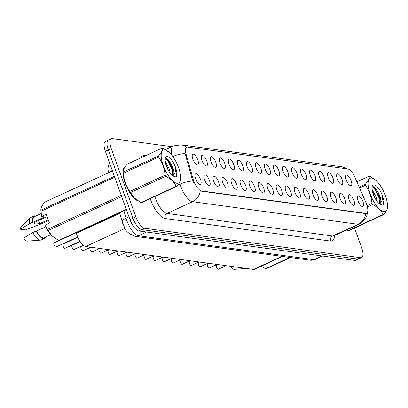 <?xml version="1.0" encoding="UTF-8"?>
<svg xmlns="http://www.w3.org/2000/svg" width="408" height="408" viewBox="0 0 408 408"><rect width="100%" height="100%" fill="white"/><g stroke="black" fill="none" stroke-linecap="round" stroke-linejoin="round"><path stroke-width="0.61" d="M337.243 178.847A5.804 2.137 -114.7 0 1 336.865 174.272A5.804 2.137 -114.7 0 1 342.128 179.515A5.804 2.137 -114.7 0 1 341.583 184.513A5.804 2.137 -114.7 0 1 337.243 178.847M328.216 177.618A5.804 2.137 -114.7 0 1 327.838 173.043A5.804 2.137 -114.7 0 1 333.101 178.281A5.804 2.137 -114.7 0 1 332.556 183.284A5.804 2.137 -114.7 0 1 328.216 177.618M319.194 176.384A5.804 2.137 -114.7 0 1 318.816 171.809A5.804 2.137 -114.7 0 1 324.08 177.052A5.804 2.137 -114.7 0 1 323.534 182.05A5.804 2.137 -114.7 0 1 319.194 176.384M310.167 175.154A5.804 2.137 -114.7 0 1 309.789 170.58A5.804 2.137 -114.7 0 1 315.053 175.822A5.804 2.137 -114.7 0 1 314.507 180.821A5.804 2.137 -114.7 0 1 310.167 175.154M301.145 173.925A5.804 2.137 -114.7 0 1 300.767 169.351A5.804 2.137 -114.7 0 1 306.031 174.588A5.804 2.137 -114.7 0 1 305.485 179.586A5.804 2.137 -114.7 0 1 301.145 173.925M292.118 172.691A5.804 2.137 -114.7 0 1 291.74 168.116A5.804 2.137 -114.7 0 1 297.004 173.359A5.804 2.137 -114.7 0 1 296.458 178.357A5.804 2.137 -114.7 0 1 292.118 172.691M283.096 171.462A5.804 2.137 -114.7 0 1 282.719 166.887A5.804 2.137 -114.7 0 1 287.982 172.125A5.804 2.137 -114.7 0 1 287.436 177.128A5.804 2.137 -114.7 0 1 283.096 171.462M274.069 170.228A5.804 2.137 -114.7 0 1 273.692 165.653A5.804 2.137 -114.7 0 1 278.955 170.896A5.804 2.137 -114.7 0 1 278.409 175.894A5.804 2.137 -114.7 0 1 274.069 170.228M265.047 168.999A5.804 2.137 -114.7 0 1 264.67 164.424A5.804 2.137 -114.7 0 1 269.933 169.667A5.804 2.137 -114.7 0 1 269.387 174.665A5.804 2.137 -114.7 0 1 265.047 168.999M256.02 167.77A5.804 2.137 -114.7 0 1 255.643 163.195A5.804 2.137 -114.7 0 1 260.906 168.433A5.804 2.137 -114.7 0 1 260.36 173.431A5.804 2.137 -114.7 0 1 256.02 167.77M246.998 166.535A5.804 2.137 -114.7 0 1 246.621 161.961A5.804 2.137 -114.7 0 1 251.884 167.204A5.804 2.137 -114.7 0 1 251.338 172.201A5.804 2.137 -114.7 0 1 246.998 166.535M237.971 165.306A5.804 2.137 -114.7 0 1 237.594 160.732A5.804 2.137 -114.7 0 1 242.857 165.974A5.804 2.137 -114.7 0 1 242.311 170.972A5.804 2.137 -114.7 0 1 237.971 165.306M228.949 164.072A5.804 2.137 -114.7 0 1 228.572 159.502A5.804 2.137 -114.7 0 1 233.835 164.74A5.804 2.137 -114.7 0 1 233.289 169.738A5.804 2.137 -114.7 0 1 228.949 164.072M219.922 162.843A5.804 2.137 -114.7 0 1 219.545 158.268A5.804 2.137 -114.7 0 1 224.808 163.511A5.804 2.137 -114.7 0 1 224.262 168.509A5.804 2.137 -114.7 0 1 219.922 162.843M210.9 161.614A5.804 2.137 -114.7 0 1 210.523 157.039A5.804 2.137 -114.7 0 1 215.786 162.277A5.804 2.137 -114.7 0 1 215.24 167.28A5.804 2.137 -114.7 0 1 210.9 161.614M201.873 160.38A5.804 2.137 -114.7 0 1 201.496 155.805A5.804 2.137 -114.7 0 1 206.759 161.048A5.804 2.137 -114.7 0 1 206.213 166.046A5.804 2.137 -114.7 0 1 201.873 160.38M192.851 159.151A5.804 2.137 -114.7 0 1 192.474 154.576A5.804 2.137 -114.7 0 1 197.737 159.819A5.804 2.137 -114.7 0 1 197.191 164.817A5.804 2.137 -114.7 0 1 192.851 159.151M346.265 180.076A5.804 2.137 -114.7 0 1 345.887 175.506A5.804 2.137 -114.7 0 1 351.15 180.744A5.804 2.137 -114.7 0 1 350.605 185.742A5.804 2.137 -114.7 0 1 346.265 180.076M349.029 199.665A5.804 2.137 -114.7 0 1 348.651 195.09A5.804 2.137 -114.7 0 1 353.915 200.333A5.804 2.137 -114.7 0 1 353.369 205.331A5.804 2.137 -114.7 0 1 349.029 199.665M340.002 198.436A5.804 2.137 -114.7 0 1 339.624 193.861A5.804 2.137 -114.7 0 1 344.887 199.104A5.804 2.137 -114.7 0 1 344.342 204.102A5.804 2.137 -114.7 0 1 340.002 198.436M330.98 197.202A5.804 2.137 -114.7 0 1 330.602 192.632A5.804 2.137 -114.7 0 1 335.866 197.87A5.804 2.137 -114.7 0 1 335.32 202.868A5.804 2.137 -114.7 0 1 330.98 197.202M321.953 195.973A5.804 2.137 -114.7 0 1 321.575 191.398A5.804 2.137 -114.7 0 1 326.839 196.641A5.804 2.137 -114.7 0 1 326.293 201.639A5.804 2.137 -114.7 0 1 321.953 195.973M312.931 194.744A5.804 2.137 -114.7 0 1 312.554 190.169A5.804 2.137 -114.7 0 1 317.817 195.406A5.804 2.137 -114.7 0 1 317.271 200.41A5.804 2.137 -114.7 0 1 312.931 194.744M303.904 193.509A5.804 2.137 -114.7 0 1 303.526 188.935A5.804 2.137 -114.7 0 1 308.79 194.177A5.804 2.137 -114.7 0 1 308.244 199.175A5.804 2.137 -114.7 0 1 303.904 193.509M294.882 192.28A5.804 2.137 -114.7 0 1 294.505 187.706A5.804 2.137 -114.7 0 1 299.768 192.948A5.804 2.137 -114.7 0 1 299.222 197.946A5.804 2.137 -114.7 0 1 294.882 192.28M285.855 191.051A5.804 2.137 -114.7 0 1 285.478 186.476A5.804 2.137 -114.7 0 1 290.741 191.714A5.804 2.137 -114.7 0 1 290.195 196.712A5.804 2.137 -114.7 0 1 285.855 191.051M276.833 189.817A5.804 2.137 -114.7 0 1 276.456 185.242A5.804 2.137 -114.7 0 1 281.719 190.485A5.804 2.137 -114.7 0 1 281.173 195.483A5.804 2.137 -114.7 0 1 276.833 189.817M267.806 188.588A5.804 2.137 -114.7 0 1 267.429 184.013A5.804 2.137 -114.7 0 1 272.692 189.251A5.804 2.137 -114.7 0 1 272.146 194.254A5.804 2.137 -114.7 0 1 267.806 188.588M258.784 187.354A5.804 2.137 -114.7 0 1 258.407 182.784A5.804 2.137 -114.7 0 1 263.67 188.022A5.804 2.137 -114.7 0 1 263.124 193.02A5.804 2.137 -114.7 0 1 258.784 187.354M249.757 186.124A5.804 2.137 -114.7 0 1 249.38 181.55A5.804 2.137 -114.7 0 1 254.643 186.793A5.804 2.137 -114.7 0 1 254.097 191.791A5.804 2.137 -114.7 0 1 249.757 186.124M240.735 184.895A5.804 2.137 -114.7 0 1 240.358 180.321A5.804 2.137 -114.7 0 1 245.621 185.558A5.804 2.137 -114.7 0 1 245.075 190.556A5.804 2.137 -114.7 0 1 240.735 184.895M231.708 183.661A5.804 2.137 -114.7 0 1 231.331 179.087A5.804 2.137 -114.7 0 1 236.594 184.329A5.804 2.137 -114.7 0 1 236.048 189.327A5.804 2.137 -114.7 0 1 231.708 183.661M222.686 182.432A5.804 2.137 -114.7 0 1 222.309 177.857A5.804 2.137 -114.7 0 1 227.572 183.1A5.804 2.137 -114.7 0 1 227.026 188.098A5.804 2.137 -114.7 0 1 222.686 182.432M213.659 181.198A5.804 2.137 -114.7 0 1 213.282 176.628A5.804 2.137 -114.7 0 1 218.545 181.866A5.804 2.137 -114.7 0 1 218 186.864A5.804 2.137 -114.7 0 1 213.659 181.198M204.638 179.969A5.804 2.137 -114.7 0 1 204.26 175.394A5.804 2.137 -114.7 0 1 209.523 180.637A5.804 2.137 -114.7 0 1 208.978 185.635A5.804 2.137 -114.7 0 1 204.638 179.969M195.611 178.74A5.804 2.137 -114.7 0 1 195.233 174.165A5.804 2.137 -114.7 0 1 200.496 179.403A5.804 2.137 -114.7 0 1 199.951 184.406A5.804 2.137 -114.7 0 1 195.611 178.74M358.051 200.899A5.804 2.137 -114.7 0 1 357.673 196.325A5.804 2.137 -114.7 0 1 362.936 201.562A5.804 2.137 -114.7 0 1 362.391 206.565A5.804 2.137 -114.7 0 1 358.051 200.899M365.961 202.659A10.445 3.845 -114.7 0 1 366.629 204.332A10.445 3.845 -114.7 0 1 366.603 213.221A10.445 3.845 -114.7 0 1 365.69 213.338L201.491 190.939A10.445 3.845 -114.7 0 1 193.101 179.076L186.15 154.454A10.445 3.845 -114.7 0 1 186.711 147.222A10.445 3.845 -114.7 0 1 187.624 147.104L347.8 168.958A10.445 3.845 -114.7 0 1 354.991 177.485L365.961 202.659M282.413 256.423L254.521 269.275A11.608 4.274 -114.7 0 1 253.506 269.408L85.726 246.519A11.608 4.274 -114.7 0 1 76.408 233.335L76.24 232.744M124.924 167.112A18.763 6.905 65.3 0 0 125.108 182.957A18.763 6.905 65.3 0 0 138.343 201.073M367.486 212.216L367.011 215.087L365.655 218.387L359.417 224.114A15.473 5.697 -114.7 0 1 358.066 224.288A13.54 12.255 -82.2 0 0 365.711 213.593L200.211 191.015A13.54 12.255 97.8 0 1 192.561 201.71A15.473 5.697 -114.7 0 1 180.923 186.594A15.473 5.697 -114.7 0 1 180.132 184.141L179.648 182.412M109.37 139.949A11.608 4.274 65.3 0 0 108.355 140.077L105.417 141.433A11.608 4.274 65.3 0 0 105.386 151.307L129.974 219.601L132.911 218.249A11.608 4.274 65.3 0 0 141.642 229.587L357.643 259.049A11.608 4.274 65.3 0 0 358.658 258.922A11.608 4.274 65.3 0 1 357.643 259.049L141.642 229.587A11.608 4.274 65.3 0 1 132.911 218.249L108.324 149.955L132.911 218.249L135.854 216.893A11.608 4.274 65.3 0 0 144.58 228.23L360.58 257.698A11.608 4.274 65.3 0 0 361.595 257.565A11.608 4.274 65.3 0 0 361.626 247.692L354.557 228.052M108.355 140.077A11.608 4.274 65.3 0 0 108.324 149.955A11.608 4.274 65.3 0 1 108.355 140.077L111.297 138.725A11.608 4.274 65.3 0 0 111.267 148.599L135.854 216.893M193.606 182.437L192.301 179.444L185.094 153.607C184.625 149.695 185.125 147.619 186.594 147.38M171.686 146.696L112.312 138.593A11.608 4.274 65.3 0 0 111.297 138.725M129.974 219.601A11.608 4.274 65.3 0 0 138.7 230.938L354.7 260.406A11.608 4.274 65.3 0 0 355.715 260.273L361.595 257.565M218.005 269.178A2.244 0.826 -114.7 0 1 216.454 267.021C216.199 265.098 216.214 264.43 216.495 265.011A2.321 0.857 65.3 0 0 216.49 266.99A2.321 0.857 65.3 0 0 218.188 269.249L218.107 269.224M218.198 269.244L226.083 265.664M218.188 269.249L225.996 265.654M207.228 264.144A2.244 0.826 -114.7 0 0 207.427 265.781C207.172 263.869 207.188 263.201 207.468 263.782A2.321 0.857 65.3 0 0 207.463 265.756A2.321 0.857 65.3 0 0 209.166 268.015L209.085 267.995M216.969 264.42L209.222 268.036L217.056 264.435M200.099 266.791C199.782 266.944 199.216 266.2 198.4 264.557C198.15 262.64 198.166 261.967 198.446 262.553A2.321 0.857 65.3 0 0 198.441 264.527A2.321 0.857 65.3 0 0 200.139 266.786L200.058 266.761M207.947 263.191L200.195 266.801L208.034 263.201M191.077 265.562C190.76 265.715 190.194 264.97 189.373 263.328C189.123 261.406 189.144 260.738 189.419 261.319A2.321 0.857 65.3 0 0 189.414 263.298A2.321 0.857 65.3 0 0 191.117 265.557L191.036 265.531M198.92 261.962L191.174 265.572L199.007 261.972M181.907 264.251A2.244 0.826 -114.7 0 1 180.356 262.099C180.101 260.176 180.117 259.508 180.397 260.09A2.321 0.857 65.3 0 0 180.392 262.064A2.321 0.857 65.3 0 0 182.09 264.323L182.009 264.297M182.101 264.318L189.985 260.738M182.09 264.323L189.899 260.727M371.765 178.082A18.181 6.691 65.3 0 0 370.127 193.754A18.181 6.691 65.3 0 0 383.8 211.517A18.181 6.691 65.3 0 0 387.488 204.898A18.181 6.691 65.3 0 0 376.416 180.856A18.181 6.691 65.3 0 0 371.765 178.082M376.416 180.856L369.837 176.246A20.89 7.691 65.3 0 0 369.546 176.2A20.89 7.691 65.3 0 0 369.26 176.169L356.898 181.866M359.173 187.083L365.339 184.243C368.225 180.836 369.531 178.143 369.26 176.169M365.339 184.243A20.89 7.691 65.3 0 0 365.446 185.293L359.57 188.001M367.067 205.657L371.963 203.403C371.367 196.62 369.194 190.587 365.446 185.293M371.963 203.403A20.89 7.691 65.3 0 0 372.647 204.53L367.409 206.943M346.499 230.066L347.83 230.806L383.087 214.562C381.2 210.502 377.721 207.162 372.647 204.53M383.087 214.562A20.89 7.691 65.3 0 0 383.377 214.613A20.89 7.691 65.3 0 0 383.663 214.644L348.406 230.882A20.89 7.691 65.3 0 1 348.121 230.857A20.89 7.691 65.3 0 1 347.83 230.806M376.992 201.251L376.385 197.666L372.06 189.394M375.61 199.196L372.458 191.607M379.404 203.786L380.521 202.858C381.327 200.267 380.475 196.676 377.956 192.071L374.978 187.772L373.463 186.757L372.045 187.236M379.246 203.663L380.103 199.762L379.496 196.233L377.956 192.071M374.202 184.86A10.807 3.978 65.3 0 0 372.198 186.441A10.807 3.978 65.3 0 0 374.09 196.294A10.807 3.978 65.3 0 0 380.327 204.382L382.791 205.137C383.77 204.449 384.122 202.868 383.851 200.394L382.255 195.203A10.807 3.978 65.3 0 0 374.202 184.86M382.255 195.203C382.76 198.9 382.179 201.45 380.521 202.858M387.585 206.57C387.865 208.519 386.555 211.211 383.663 214.644M379.715 202.863L378.803 197.222L373.774 187.41L373.055 186.67M382.541 205.183L383.137 204.454L383.851 200.394M374.83 197.804L372.927 193.285M380.113 204.265L380.215 203.261M380.113 200.71L379.323 196.982L374.365 187.257M164.888 149.858A18.181 6.691 65.3 0 0 163.251 165.531A18.181 6.691 65.3 0 0 176.924 183.294A18.181 6.691 65.3 0 0 180.611 176.674A18.181 6.691 65.3 0 0 169.539 152.638A18.181 6.691 65.3 0 0 164.888 149.858M169.539 152.638L162.96 148.028A20.89 7.691 65.3 0 0 162.67 147.976A20.89 7.691 65.3 0 0 162.384 147.946L127.128 164.189C124.246 167.596 122.936 170.289 123.206 172.263A20.89 7.691 65.3 0 0 123.313 173.313C123.894 180.066 126.067 186.099 129.831 191.423A20.89 7.691 65.3 0 0 130.509 192.55L134.512 198.104L140.954 202.582A20.89 7.691 65.3 0 0 141.244 202.633A20.89 7.691 65.3 0 0 141.53 202.664L176.786 186.42A20.89 7.691 65.3 0 1 176.501 186.39A20.89 7.691 65.3 0 1 176.21 186.344C174.323 182.284 170.845 178.939 165.765 176.307L130.509 192.55M134.446 198.043A18.181 6.691 65.3 0 1 134.375 197.977A18.181 6.691 65.3 0 1 123.303 173.936L123.191 172.059L158.462 156.019C161.349 152.612 162.654 149.92 162.384 147.946M158.462 156.019A20.89 7.691 65.3 0 0 158.569 157.075L123.313 173.313M129.831 191.423L165.087 175.18C164.49 168.402 162.318 162.364 158.569 157.075M165.087 175.18A20.89 7.691 65.3 0 0 165.765 176.307M170.116 173.033L169.509 169.442L165.184 161.17M168.734 170.972L165.577 163.384M172.528 175.567L173.645 174.634C174.451 172.049 173.594 168.453 171.079 163.853L168.101 159.554L166.581 158.534L165.169 159.013M172.37 175.44L173.221 171.544L172.62 168.009L171.079 163.853M167.326 156.636A10.807 3.978 65.3 0 0 165.322 158.222A10.807 3.978 65.3 0 0 167.214 168.071A10.807 3.978 65.3 0 0 173.446 176.164L175.914 176.914C176.888 176.225 177.245 174.644 176.975 172.171L175.379 166.984A10.807 3.978 65.3 0 0 167.326 156.636M175.379 166.984C175.879 170.677 175.302 173.227 173.645 174.634M140.954 202.582L176.21 186.344M180.708 178.347C180.984 180.3 179.678 182.988 176.786 186.42M172.839 174.644L171.926 168.999L166.898 159.191L166.178 158.452M175.664 176.96L176.256 176.236L176.975 172.171M167.953 169.585L166.051 165.061M173.237 176.047L173.339 175.037M173.232 172.487L172.441 168.759L167.489 159.033M261.314 266.144L265.501 268.734A20.89 7.691 65.3 0 0 266.077 268.811L290.557 257.535M230.479 266.322A7.737 2.846 65.3 0 0 234.279 269.346L246.381 268.433M265.501 268.734L289.981 257.458M124.654 167.54A18.569 6.834 65.3 0 0 125.19 182.968A18.569 6.834 65.3 0 0 137.746 200.68M47.088 216.602L34.114 222.579C33.67 224.002 35.715 224.283 40.249 223.416L48.215 219.744M40.249 223.416A8.746 3.218 65.3 0 0 38.117 220.733M112.455 170.947L44.798 202.118C41.917 205.525 40.611 208.218 40.877 210.191L40.973 211.864A18.181 6.691 65.3 0 0 41.698 216.51L46.221 214.2L49.424 223.094L44.946 225.155L47.501 229.347A20.89 7.691 65.3 0 0 48.185 230.479L52.183 236.033L58.625 240.511A20.89 7.691 65.3 0 0 59.201 240.593L126.388 209.641M44.946 225.155L44.9 225.4A18.181 6.691 65.3 0 0 52.051 235.901A18.181 6.691 65.3 0 0 52.117 235.967M45.609 226.828L36.404 231.071A11.608 4.274 65.3 0 0 44.1 237.772L50.857 234.661M36.404 231.071L36.047 231.02A12.378 4.559 65.3 0 0 44.426 238.476A12.378 4.559 65.3 0 0 45.543 237.109M36.047 231.02L32.783 232.524A12.378 4.559 65.3 0 0 40.55 240.134A12.378 4.559 65.3 0 0 41.157 239.981L44.426 238.476M32.783 232.524L23.603 238.104A7.737 2.846 65.3 0 0 27.402 241.128L40.55 240.134M58.625 240.511L126.281 209.345M121.696 196.61L48.185 230.479M47.501 229.347L121.252 195.376M114.73 177.266L40.984 211.242L41.743 216.266M40.984 211.242A20.89 7.691 65.3 0 1 40.877 210.191L114.393 176.322M41.142 213.578L34.389 216.689A11.608 4.274 65.3 0 0 33.201 222.176L44.635 216.908L41.698 216.51M48.47 220.447L42.442 223.436A12.378 4.559 65.3 0 0 42.35 223.268M35.828 216.026A12.378 4.559 65.3 0 0 34.068 215.985A12.378 4.559 65.3 0 0 32.844 222.131L33.201 222.176M34.068 215.985L30.799 217.489A12.378 4.559 65.3 0 0 30.284 217.852A12.378 4.559 65.3 0 0 29.58 223.635L32.844 222.131M42.442 223.436L25.485 229.903L20.4 229.209L29.58 223.635M30.284 217.852L20.986 227.2A7.737 2.846 65.3 0 0 20.4 229.209M172.885 263.022A2.244 0.826 -114.7 0 1 171.334 260.87C171.074 258.942 171.095 258.274 171.37 258.861A2.321 0.857 65.3 0 0 171.365 260.834A2.321 0.857 65.3 0 0 173.069 263.094L172.987 263.068M180.871 259.498L173.125 263.109L180.958 259.508M163.858 261.793A2.244 0.826 -114.7 0 1 162.308 259.636C162.053 257.713 162.068 257.045 162.348 257.626A2.321 0.857 65.3 0 0 162.343 259.6A2.321 0.857 65.3 0 0 164.041 261.86L163.96 261.839M171.85 258.264L164.098 261.88L171.936 258.279M153.082 256.754A2.244 0.826 -114.7 0 0 153.281 258.397C153.031 256.484 153.046 255.816 153.321 256.397A2.321 0.857 65.3 0 0 153.316 258.371A2.321 0.857 65.3 0 0 155.02 260.63L154.938 260.605M155.03 260.625L162.909 257.045M155.02 260.63L162.823 257.035M145.814 259.33A2.244 0.826 -114.7 0 1 144.259 257.173C144.004 255.25 144.019 254.582 144.299 255.163A2.321 0.857 65.3 0 0 144.294 257.142A2.321 0.857 65.3 0 0 145.998 259.401L145.916 259.376M146.003 259.396L153.887 255.816M145.998 259.401L153.801 255.806M136.787 258.101A2.244 0.826 -114.7 0 1 135.237 255.944C134.982 254.021 134.997 253.353 135.272 253.934A2.321 0.857 65.3 0 0 135.267 255.908A2.321 0.857 65.3 0 0 136.971 258.167L136.889 258.147M136.981 258.167L144.86 254.587M136.971 258.167L144.774 254.572M127.765 256.867A2.244 0.826 -114.7 0 1 126.21 254.714C125.955 252.787 125.97 252.119 126.251 252.705A2.321 0.857 65.3 0 0 126.245 254.679A2.321 0.857 65.3 0 0 127.949 256.938L127.867 256.913M135.752 253.343L128 256.953L135.839 253.353M116.984 251.833A2.244 0.826 -114.7 0 0 117.183 253.47C116.933 251.558 116.948 250.889 117.224 251.471A2.321 0.857 65.3 0 0 117.218 253.445A2.321 0.857 65.3 0 0 118.922 255.709L118.84 255.683M126.725 252.108L118.978 255.724L126.812 252.124M107.962 250.604A2.244 0.826 -114.7 0 0 108.156 252.241C107.906 250.328 107.921 249.66 108.202 250.242A2.321 0.857 65.3 0 0 108.197 252.215A2.321 0.857 65.3 0 0 109.9 254.475L109.818 254.449M117.703 250.879L109.951 254.495L117.79 250.889M100.832 253.251C100.516 253.404 99.95 252.659 99.129 251.017C98.884 249.094 98.899 248.426 99.175 249.007A2.321 0.857 65.3 0 0 99.169 250.986A2.321 0.857 65.3 0 0 100.873 253.246L100.791 253.22M108.676 249.65L100.929 253.261L108.763 249.66M89.913 248.141A2.244 0.826 -114.7 0 0 90.112 249.778C89.857 247.865 89.872 247.197 90.153 247.778A2.321 0.857 65.3 0 0 90.148 249.752A2.321 0.857 65.3 0 0 91.851 252.011L91.769 251.991M99.654 248.416L91.902 252.032L99.741 248.431M82.64 250.711A2.244 0.826 -114.7 0 1 81.09 248.559C80.835 246.631 80.85 245.963 81.126 246.549A2.321 0.857 65.3 0 0 81.121 248.523A2.321 0.857 65.3 0 0 82.824 250.782L82.742 250.757M82.834 250.777L90.714 247.197M82.824 250.782L90.632 247.187M73.618 249.482A2.244 0.826 -114.7 0 1 72.063 247.325C71.808 245.402 71.823 244.734 72.104 245.315A2.321 0.857 65.3 0 0 72.099 247.294A2.321 0.857 65.3 0 0 73.802 249.553L73.721 249.528M83.252 245.198L73.802 249.553L83.293 245.228M64.592 248.248A2.244 0.826 -114.7 0 1 63.041 246.095C62.786 244.173 62.801 243.505 63.077 244.086A2.321 0.857 65.3 0 0 63.072 246.06A2.321 0.857 65.3 0 0 64.775 248.319L64.694 248.294M64.785 248.314L80.034 241.342M64.775 248.319L80.009 241.301M53.815 243.214A2.244 0.826 -114.7 0 0 54.014 244.851C53.759 242.939 53.774 242.27 54.055 242.857A2.321 0.857 65.3 0 0 54.05 244.831A2.321 0.857 65.3 0 0 55.753 247.09L55.672 247.064M55.758 247.085L77.729 237.017M55.753 247.09L77.709 236.971M186.15 154.454L185.349 154.821M193.101 179.076L192.301 179.444M201.491 190.939L200.843 191.235M365.69 213.338L365.043 213.634M281.851 256.346L253.506 269.408M119.814 213.343L76.408 233.335M125.016 228.419L85.726 246.519M334.55 235.574A19.344 7.12 -114.7 0 1 330.597 241.092L165.092 218.515A3.871 3.504 97.8 0 1 167.081 213.45L332.581 236.028A15.473 5.697 65.3 0 0 333.933 235.855L333.642 235.967M165.092 218.515A19.344 7.12 -114.7 0 1 150.547 199.619A19.344 7.12 -114.7 0 1 150.21 198.66M154.841 196.529A15.473 5.697 65.3 0 0 155.443 198.334A15.473 5.697 65.3 0 0 167.081 213.45L192.561 201.71L358.066 224.288L332.581 236.028A3.871 3.504 97.8 0 0 330.597 241.092M186.512 147.314A13.54 12.255 -82.2 0 0 180.882 144.85L173.216 145.993L165.546 149.527M180.882 144.85L341.904 166.816A13.54 12.255 97.8 0 1 346.958 168.841M185.094 153.607A13.54 4.957 164.2 0 0 172.814 156.509M172.074 155.504A15.473 5.697 -114.7 0 1 173.216 145.993M176.985 172.982L175.455 167.571M192.907 181.045A13.54 4.957 164.2 0 0 180.132 184.141L177.73 185.247M141.153 157.728A19.344 7.12 -114.7 0 1 144.539 155.504L145.651 155.657M144.58 228.23L138.7 230.938M360.58 257.698L354.7 260.406M111.267 148.599L105.386 151.307M167.423 158.987L165.118 160.048M144.784 156.055A3.871 3.504 97.8 0 1 144.539 155.504M123.945 210.763L126.036 218.168A15.473 5.697 65.3 0 0 126.827 220.626A15.473 5.697 65.3 0 0 138.465 235.742L313.737 259.651A15.473 5.697 65.3 0 0 315.093 259.483L310.131 260.207L134.854 236.293A7.737 7.002 97.8 0 0 138.465 235.742L146.564 232.014M321.841 255.923L313.737 259.651A7.737 7.002 97.8 0 1 310.131 260.207M128.969 216.816L126.036 218.168A7.737 2.836 164.2 0 0 122.242 221.947L119.646 212.746M112.276 170.447A7.737 2.836 164.2 0 0 109.466 172.329M218.147 269.255C217.831 269.408 217.265 268.663 216.449 267.021A2.244 0.826 -114.7 0 1 216.255 265.373M218.275 269.26A2.321 0.857 65.3 0 0 218.438 269.229A2.321 0.857 65.3 0 0 218.566 269.127M208.983 267.949A2.244 0.826 -114.7 0 1 207.432 265.792M209.253 268.03A2.321 0.857 65.3 0 0 209.411 268A2.321 0.857 65.3 0 0 209.539 267.898M198.4 264.547A2.244 0.826 -114.7 0 1 198.206 262.91M199.956 266.715A2.244 0.826 -114.7 0 1 198.405 264.562M200.226 266.796A2.321 0.857 65.3 0 0 200.389 266.766A2.321 0.857 65.3 0 0 200.517 266.664M189.378 263.318A2.244 0.826 -114.7 0 1 189.179 261.681M190.934 265.486A2.244 0.826 -114.7 0 1 189.383 263.328M191.204 265.567A2.321 0.857 65.3 0 0 191.362 265.537A2.321 0.857 65.3 0 0 191.49 265.435M182.05 264.328C181.733 264.481 181.167 263.736 180.351 262.094A2.244 0.826 -114.7 0 1 180.157 260.452M182.177 264.338A2.321 0.857 65.3 0 0 182.34 264.308A2.321 0.857 65.3 0 0 182.468 264.2M173.028 263.099C172.712 263.252 172.145 262.507 171.324 260.865A2.244 0.826 -114.7 0 1 171.131 259.218M173.155 263.104A2.321 0.857 65.3 0 0 173.313 263.073A2.321 0.857 65.3 0 0 173.441 262.971M162.302 259.626A2.244 0.826 -114.7 0 1 162.109 257.989M164.128 261.875A2.321 0.857 65.3 0 0 164.291 261.844A2.321 0.857 65.3 0 0 164.419 261.742M154.836 260.559A2.244 0.826 -114.7 0 1 153.286 258.407M155.106 260.641A2.321 0.857 65.3 0 0 155.264 260.615A2.321 0.857 65.3 0 0 155.392 260.508M145.952 259.406C145.636 259.559 145.07 258.815 144.254 257.173A2.244 0.826 -114.7 0 1 144.06 255.525M146.079 259.411A2.321 0.857 65.3 0 0 146.243 259.381A2.321 0.857 65.3 0 0 146.37 259.279M136.93 258.172C136.614 258.325 136.048 257.581 135.226 255.938A2.244 0.826 -114.7 0 1 135.033 254.296M137.057 258.182A2.321 0.857 65.3 0 0 137.216 258.152A2.321 0.857 65.3 0 0 137.343 258.05M126.205 254.699A2.244 0.826 -114.7 0 1 126.011 253.062M128.03 256.948A2.321 0.857 65.3 0 0 128.194 256.918A2.321 0.857 65.3 0 0 128.321 256.816M118.738 255.638A2.244 0.826 -114.7 0 1 117.188 253.48M119.008 255.719A2.321 0.857 65.3 0 0 119.167 255.689A2.321 0.857 65.3 0 0 119.294 255.587M109.716 254.403A2.244 0.826 -114.7 0 1 108.161 252.251M109.982 254.485A2.321 0.857 65.3 0 0 110.145 254.459A2.321 0.857 65.3 0 0 110.272 254.352M99.134 251.007A2.244 0.826 -114.7 0 1 98.935 249.37M100.689 253.174A2.244 0.826 -114.7 0 1 99.139 251.017M100.96 253.256A2.321 0.857 65.3 0 0 101.118 253.225A2.321 0.857 65.3 0 0 101.245 253.123M91.667 251.945A2.244 0.826 -114.7 0 1 90.112 249.788M91.933 252.027A2.321 0.857 65.3 0 0 92.096 251.996A2.321 0.857 65.3 0 0 92.223 251.894M82.783 250.787C82.467 250.94 81.901 250.196 81.08 248.554A2.244 0.826 -114.7 0 1 80.886 246.906M82.911 250.793A2.321 0.857 65.3 0 0 83.069 250.762A2.321 0.857 65.3 0 0 83.196 250.66M73.761 249.558C73.44 249.711 72.874 248.967 72.058 247.325A2.244 0.826 -114.7 0 1 71.864 245.677M73.884 249.563A2.321 0.857 65.3 0 0 74.047 249.533A2.321 0.857 65.3 0 0 74.174 249.431M63.036 246.085A2.244 0.826 -114.7 0 1 62.837 244.448M64.862 248.329A2.321 0.857 65.3 0 0 65.02 248.304A2.321 0.857 65.3 0 0 65.147 248.197M55.57 247.019A2.244 0.826 -114.7 0 1 54.014 244.866M55.835 247.1A2.321 0.857 65.3 0 0 55.998 247.07A2.321 0.857 65.3 0 0 56.126 246.968M366.603 213.221L365.706 213.634M341.904 166.816L347.631 168.932M359.417 224.114L333.933 235.855M134.854 236.293C123.303 231.412 125.521 227.618 122.803 223.691L122.242 221.947M315.093 259.483L322.59 256.025M108.406 172.814L107.957 168.57L108.502 165.209L109.573 162.935M216.495 265.011L217.597 264.506M218.244 269.265L226.154 265.674M207.422 265.786C208.243 267.429 208.809 268.173 209.126 268.02M207.468 263.782L208.57 263.277M209.222 268.036L217.132 264.445M198.446 262.553L199.548 262.043M200.195 266.801L208.106 263.211M189.419 261.319L190.521 260.814M191.174 265.572L199.084 261.982M180.397 260.09L181.499 259.58M182.147 264.343L190.057 260.748M387.488 204.898L387.6 206.774M180.611 176.674L180.724 178.551M124.338 167.581L124.746 167.397M171.37 258.861L172.472 258.351M173.125 263.109L181.035 259.519M162.302 259.631C163.118 261.273 163.684 262.018 164.001 261.865M162.348 257.626L163.45 257.122M164.098 261.88L172.008 258.289M153.275 258.402C154.096 260.044 154.663 260.788 154.979 260.636M153.321 256.397L154.423 255.887M155.076 260.651L162.986 257.055M144.299 255.163L145.401 254.658M146.049 259.417L153.959 255.826M135.272 253.934L136.374 253.429M137.027 258.188L144.937 254.597M126.205 254.709C127.021 256.351 127.587 257.096 127.903 256.943M126.251 252.705L127.352 252.195M128 256.953L135.91 253.363M117.178 253.475C117.999 255.122 118.565 255.867 118.881 255.709M117.224 251.471L118.325 250.966M118.978 255.724L126.888 252.134M108.156 252.246C108.972 253.888 109.538 254.633 109.854 254.48M108.202 250.242L109.303 249.732M109.951 254.495L117.861 250.9M99.175 249.007L100.276 248.503M100.929 253.261L108.839 249.671M90.107 249.783C90.923 251.425 91.489 252.169 91.805 252.016M90.153 247.778L91.254 247.274M91.902 252.032L99.812 248.441M81.126 246.549L83.543 245.432M82.88 250.798L90.79 247.207M72.104 245.315L80.198 241.587M73.853 249.569L83.329 245.259M63.031 246.09C63.852 247.733 64.418 248.477 64.734 248.324M63.077 244.086L77.846 237.283M64.831 248.339L80.055 241.378M54.009 244.861C54.825 246.503 55.391 247.248 55.712 247.095M54.055 242.857L59.007 240.572M55.804 247.105L77.744 237.053"/></g></svg>
